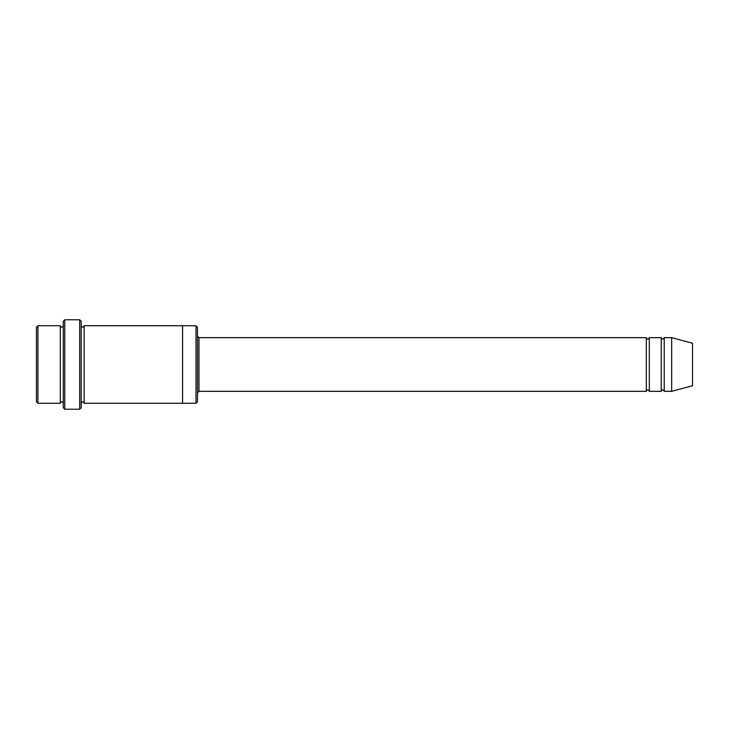 <?xml version="1.0" encoding="UTF-8"?>
<svg xmlns="http://www.w3.org/2000/svg" width="729" height="729" viewBox="0 0 729 729"><rect width="100%" height="100%" fill="white"/><g stroke="black" fill="none" stroke-linecap="round" stroke-linejoin="round"><path stroke-width="0.55" stroke-dasharray="3.65 2.73" d="M661.239 391.336L661.239 337.664M649.311 337.664L649.311 391.336M197.495 336.169L197.495 392.831L197.495 336.169M197.495 401.779L197.495 327.221M60.307 403.265L60.307 325.735M63.286 403.265L63.286 325.735L63.286 403.265M37.944 325.735L37.944 403.265M36.45 327.221L36.45 401.779M196.001 403.265L196.001 325.735M646.322 391.336L646.322 337.664M664.219 337.664L664.219 391.336M671.673 337.664L671.673 391.336M692.55 343.25L692.55 385.75M81.183 407.739L81.183 321.261M81.183 403.274L81.183 325.726L81.183 403.274M84.163 325.726L84.163 403.274M63.286 321.261L63.286 407.739M182.578 403.265L182.578 325.726M79.689 409.233L79.689 319.767M64.781 319.767L64.781 409.233M198.981 391.336L198.981 337.664"/><path stroke-width="1.09" d="M197.495 336.169L198.981 337.664L646.322 337.664L646.322 391.336C647.316 389.414 648.309 389.414 649.311 391.336L661.239 391.336C662.233 389.414 663.226 389.414 664.219 391.336L664.219 337.664L671.673 337.664L671.673 391.336L664.219 391.336M649.311 391.336L649.311 337.664L661.239 337.664L661.239 391.336M197.495 327.221L197.495 401.779L196.001 403.265L196.001 325.735L197.495 327.221M63.286 325.735C62.293 327.658 61.3 327.658 60.307 325.735L60.307 403.265C61.3 401.342 62.293 401.342 63.286 403.265M37.944 325.735L36.45 327.221L36.45 401.779L37.944 403.265L37.944 325.735L60.307 325.735M37.944 403.265L60.307 403.265M671.673 391.336L692.55 385.75L692.55 343.25L671.673 337.664M79.689 319.767L81.183 321.261L81.183 407.739L79.689 409.233L64.781 409.233L64.781 319.767L79.689 319.767L79.689 409.233M81.183 403.274C82.177 401.342 83.17 401.342 84.163 403.274L84.163 325.726C83.17 327.658 82.177 327.658 81.183 325.726M64.781 409.233L63.286 407.739L63.286 321.261L64.781 319.767M84.163 403.274L196.001 403.265M182.578 403.274L182.578 325.726L196.001 325.735M198.981 337.664L198.981 391.336L646.322 391.336M664.219 337.664C663.226 339.586 662.233 339.586 661.239 337.664M649.311 337.664C648.309 339.586 647.316 339.586 646.322 337.664M84.163 325.726L182.578 325.726M198.981 391.336L197.495 392.831"/></g></svg>
